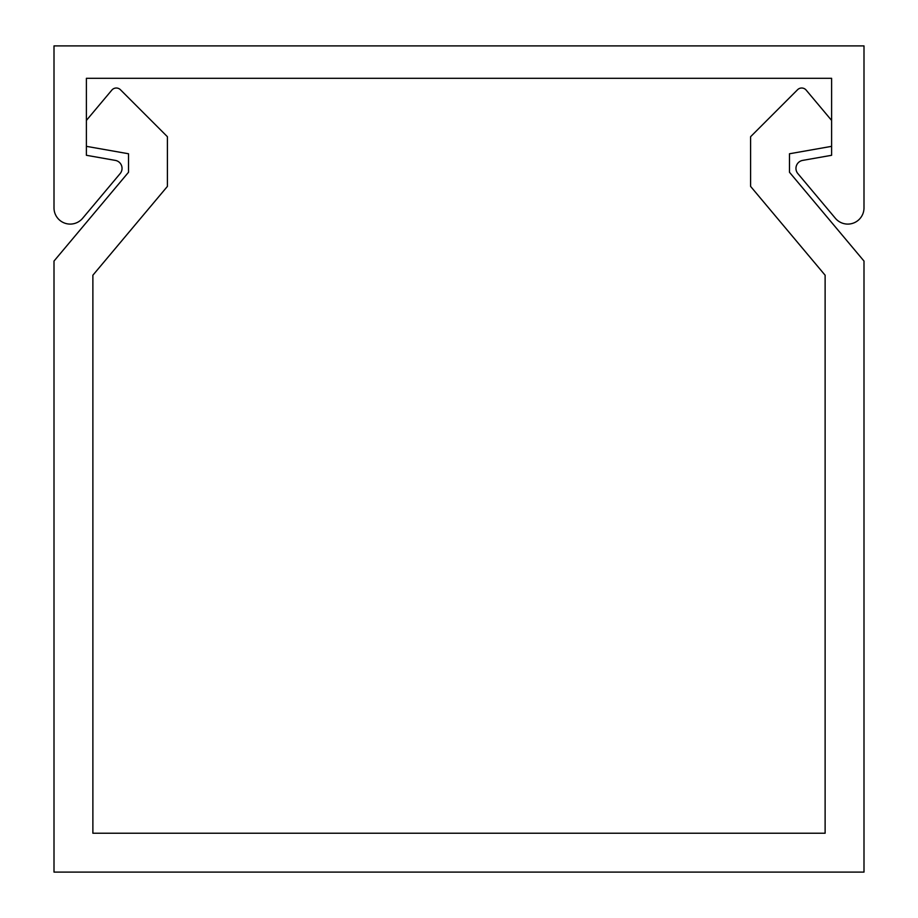<?xml version="1.0" encoding="UTF-8"?>
<svg xmlns="http://www.w3.org/2000/svg" width="918" height="918" viewBox="0 0 918 918"><rect width="100%" height="100%" fill="white"/><g stroke="black" fill="none" stroke-linecap="round" stroke-linejoin="round"><path stroke-width="1.38" d="M831.605 120.419L806.165 90.102A5.829 5.829 0 0 0 797.57 89.723L750.603 136.702L750.603 186.411L825.121 275.216L825.121 833.223L92.879 833.223L92.879 275.216L167.397 186.411L167.397 136.702L120.43 89.723A5.829 5.829 0 0 0 111.835 90.102L86.395 120.419M86.395 146.341L128.52 153.765L128.52 172.263L54.001 261.068L54.001 872.1L863.999 872.1L863.999 261.068L789.48 172.263L789.48 153.765L831.605 146.341M863.999 45.9L54.001 45.9L54.001 207.904A16.203 16.203 0 0 0 82.609 218.312L120.143 173.582A8.101 8.101 0 0 0 115.347 160.398L86.395 155.291L86.395 78.305L831.605 78.305L831.605 155.291L802.653 160.398A8.101 8.101 0 0 0 797.857 173.582L835.391 218.312A16.203 16.203 0 0 0 863.999 207.904L863.999 45.9"/></g></svg>
